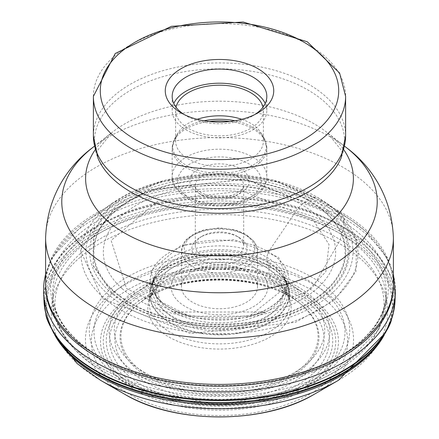 <?xml version="1.0" encoding="UTF-8"?>
<svg xmlns="http://www.w3.org/2000/svg" width="439" height="439" viewBox="0 0 439 439"><rect width="100%" height="100%" fill="white"/><g stroke="black" fill="none" stroke-linecap="round" stroke-linejoin="round"><path stroke-width="0.33" stroke-dasharray="2.19 1.65" d="M328.35 210.846A129.785 74.932 180 0 0 148.816 188.814A129.785 74.932 180 0 0 110.65 292.467A129.785 74.932 0 0 0 290.184 314.5A129.785 74.932 0 0 0 328.35 210.846L327.346 211.439A128.594 74.24 0 0 1 289.537 314.143A128.594 74.24 0 0 1 111.654 292.314M173.888 312.008L265.233 311.997L303.097 295.661L325.837 271.714L329.03 244.474L312.431 218.907L242.537 191.174L159.148 200.096L111.111 240.451L126.569 288.593L173.795 311.986M160.422 301.549L150.599 270.945L181.137 245.291L234.146 239.623L278.578 257.254L289.411 284.384L249.489 316.201L256.047 314.154A69.307 40.015 0 0 0 277.624 258.368A69.307 40.015 180 0 0 181.751 246.603A69.307 40.015 180 0 0 161.376 301.95A69.307 40.015 0 0 0 182.953 314.154A69.307 40.015 0 0 0 256.047 314.154L266.967 309.286L273.25 305.303L277.437 301.84L280.323 298.811L283.764 293.773L285.421 289.696L286.151 285.284A66.668 38.489 0 0 0 275.412 263.416A66.668 38.489 180 0 0 199.816 247.607A66.668 38.489 180 0 0 152.849 285.284A66.668 38.489 180 0 0 163.588 305.346A66.668 38.489 0 0 0 237.686 321.414A66.668 38.489 0 0 0 286.151 285.284C287.397 286.546 286.25 283.16 282.716 275.127A67.381 38.901 0 0 0 276.01 267.4A67.381 38.901 180 0 0 212.015 249.928A67.381 38.901 180 0 0 156.284 275.127C153.008 282.134 151.861 285.52 152.849 285.284C152.58 290.706 155.757 296.473 162.381 302.586C162.227 303.936 169.086 307.788 182.953 314.154L189.67 316.245L249.489 316.201M327.384 211.384L246.208 179.227L149.419 189.588L113.575 209.847L93.655 236.429L93.117 265.392L111.594 292.325L113.586 291.501A126.289 72.912 0 0 0 288.28 312.941A126.289 72.912 0 0 0 325.414 212.081L327.401 211.411M393.393 284.017A173.893 100.394 0 0 0 342.458 213.025A173.893 100.394 0 0 0 152.953 191.261A173.893 100.394 0 0 0 45.607 284.017M96.542 355.003L100.141 357.083A168.796 97.453 0 0 0 100.213 357.126A168.796 97.453 0 0 0 338.859 357.083A168.796 97.453 0 0 0 338.859 219.264A168.796 97.453 0 0 0 338.787 219.22A168.796 97.453 0 0 0 100.108 219.28A168.796 97.453 0 0 0 100.141 357.083L100.141 357.083C68.753 338.085 52.949 316.448 52.724 292.16A166.776 96.284 180 0 1 155.631 203.219A166.776 96.284 180 0 1 337.355 224.038A166.776 96.284 180 0 1 337.426 224.077A166.776 96.284 180 0 1 386.276 292.16A166.776 96.284 180 0 1 283.369 381.107A166.776 96.284 180 0 1 101.645 360.287A166.776 96.284 180 0 1 101.574 360.249A166.776 96.284 180 0 1 52.724 292.16L52.724 300.106A166.776 96.284 0 0 0 101.497 368.145A166.776 96.284 0 0 0 101.574 368.189A166.776 96.284 0 0 0 283.32 389.064A166.776 96.284 0 0 0 386.276 300.106A166.776 96.284 0 0 0 337.503 232.066A166.776 96.284 0 0 0 337.426 232.022A166.776 96.284 0 0 0 155.68 211.148A166.776 96.284 0 0 0 52.724 300.106C51.703 315.987 60.011 345.158 103.006 371.356L113.641 376.986A164.554 95.005 180 0 1 103.143 371.427A164.554 95.005 180 0 1 103.066 371.383A164.554 95.005 180 0 1 103.181 237.049A164.554 95.005 180 0 1 335.857 237.071A164.554 95.005 180 0 1 335.934 237.115A164.554 95.005 180 0 1 325.359 376.986A164.554 95.005 180 0 1 113.641 376.986L135.744 387.708A130.196 75.168 0 0 0 303.256 387.708A130.196 75.168 0 0 0 311.635 277.042A130.196 75.168 0 0 0 311.564 277.004A130.196 75.168 0 0 0 127.469 276.982A130.196 75.168 0 0 0 127.365 383.269A130.196 75.168 0 0 0 127.436 383.307A130.196 75.168 0 0 0 135.744 387.708L219.5 405.384L303.256 387.708L325.359 376.986L341.015 368.326L378.912 329.502L386.276 300.106L386.276 292.16C386.051 316.448 370.247 338.085 338.859 357.083L342.464 355.003M183.76 114.327A47.324 27.322 0 0 0 186.037 115.737L181.148 112.916L186.037 115.737A47.324 27.322 0 0 0 252.963 115.737L252.963 115.737A47.324 27.322 0 0 0 255.24 114.327M265.222 103.467A47.324 27.322 180 0 1 266.824 110.518A47.324 27.322 180 0 1 237.609 135.766A47.324 27.322 180 0 1 186.037 129.84A47.324 27.322 180 0 1 172.176 110.518A47.324 27.322 180 0 1 173.778 103.467M176.012 107.193A43.873 25.33 0 0 0 175.627 110.518A43.873 25.33 0 0 0 188.479 128.429A43.873 25.33 0 0 0 236.286 133.922A43.873 25.33 0 0 0 263.373 110.518A43.873 25.33 0 0 0 262.988 107.193M241.79 119.32A43.873 25.33 180 0 1 250.521 123.227A43.873 25.33 180 0 1 260.92 132.787A43.873 25.33 180 0 1 263.373 141.138A43.873 25.33 180 0 1 236.286 164.543A43.873 25.33 180 0 1 188.479 159.05A43.873 25.33 180 0 1 175.627 141.138A43.873 25.33 180 0 1 178.08 132.787A43.873 25.33 180 0 1 197.21 119.32M202.401 236.034A24.183 13.96 180 0 1 236.599 236.034L236.599 236.034A24.183 13.96 180 0 1 243.683 245.906A24.183 13.96 180 0 1 236.599 255.778A24.183 13.96 180 0 1 202.401 255.778A24.183 13.96 180 0 1 195.317 245.906A24.183 13.96 180 0 1 202.401 236.034L199.959 237.444A27.635 15.958 180 0 1 239.041 237.444L239.041 237.444A27.635 15.958 180 0 1 239.041 260.009A27.635 15.958 180 0 1 199.959 260.009A27.635 15.958 180 0 1 199.959 237.444L199.959 237.444M236.599 236.034L239.041 237.444L236.599 236.034M246.367 271.297A38.001 21.939 180 0 1 257.501 286.81A38.001 21.939 180 0 1 234.042 307.075A38.001 21.939 180 0 1 192.633 302.317A38.001 21.939 180 0 1 181.499 286.81A38.001 21.939 180 0 1 204.958 266.539A38.001 21.939 180 0 1 246.367 271.297M327.335 211.444L244.726 179.079L146.911 190.603L112.241 210.939L93.414 237.307L93.216 265.831L111.594 292.325M303.612 292.961L310.137 289.197A8.292 4.785 120 0 0 314.28 284.818L338.431 242.992A17.275 9.971 120 0 0 341.674 234.431L343.583 227.632A4.467 2.579 120 0 0 343.638 227.007A2250.144 1299.127 -60 0 1 343.913 218.435L342.442 214.836L318.132 197.846A241.982 139.706 -60 0 1 317.441 197.352L313.918 197.232L311.273 198.675L301.637 204.645L297.856 208.514A18023.76 10406.072 120 0 0 269.31 250.647L268.503 251.865L266.643 257.161L267.142 261.079L268.295 262.857L268.822 265.496L269.167 274.649L270.177 278.425C271.752 281.278 278.09 287.155 289.208 296.062A273.898 158.133 120 0 0 289.844 296.534L293.466 296.649L301.692 293.894A17.275 9.971 120 0 0 303.612 292.961M43.993 301.176A175.562 101.36 180 0 1 167.572 201.858A175.562 101.36 180 0 1 366.741 243.475A175.562 101.36 0 0 1 395.007 301.149M393.196 313.66A175.479 101.31 0 0 0 366.669 244.095A175.479 101.31 0 0 0 157.81 204.431A175.479 101.31 0 0 0 45.804 313.66M61.537 344.577L61.416 344.428A174.541 100.767 180 0 1 134.773 213.612A174.541 100.767 180 0 1 365.879 246.833A174.541 100.767 0 0 1 377.584 344.428M60.236 342.941A173.465 100.147 180 0 1 58.475 340.499A173.465 100.147 180 0 1 58.063 339.901A173.465 100.147 180 0 1 140.129 214.21A173.465 100.147 180 0 1 364.979 248.715A173.465 100.147 0 0 1 380.937 339.901L376.58 345.647M54.727 334.979A172.779 99.752 180 0 1 49.212 321.836A172.779 99.752 180 0 1 156.542 212.07A172.779 99.752 180 0 1 364.403 250.636A172.779 99.752 180 0 1 389.788 321.836A172.779 99.752 180 0 1 384.273 334.979M100.569 380.322A168.192 97.107 180 0 1 78.438 364.546A168.192 97.107 180 0 1 127.897 230.217A168.192 97.107 180 0 1 360.562 258.769A168.192 97.107 180 0 1 338.431 380.322M314.286 394.26A134.043 77.39 0 0 0 331.917 297.395A134.043 77.39 0 0 0 146.494 274.638A134.043 77.39 0 0 0 107.083 381.689A134.043 77.39 0 0 0 124.714 394.26M327 301.22A128.183 74.004 0 0 0 149.688 279.462A128.183 74.004 0 0 0 112 381.831A128.183 74.004 0 0 0 289.312 403.589A128.183 74.004 0 0 0 327 301.22M119.737 378.928A118.953 68.676 180 0 1 154.715 283.929A118.953 68.676 180 0 1 319.263 304.123A118.953 68.676 180 0 1 284.285 399.122A118.953 68.676 180 0 1 119.737 378.928M378.764 342.941A173.465 100.147 0 0 0 380.525 340.499A173.465 100.147 0 0 0 380.937 339.901M43.626 293.098A175.946 101.579 180 0 1 167.177 193.275A175.946 101.579 180 0 1 367.059 234.936A175.946 101.579 180 0 1 395.374 293.098M393.366 285.685A173.866 100.383 0 0 0 365.319 231.144A173.866 100.383 180 0 0 353.022 221.519L365.687 231.435L386.863 257.484L393.393 273.936M102.512 298.652L190.499 333.569L295.474 322.336L334.348 300.364L355.941 271.538L356.523 240.128L336.488 210.929L327.011 203.509L278.738 181.938L219.511 174.305L160.224 181.922L112.071 203.537L80.293 250.175L102.512 298.652M335.665 210.347A138.51 79.969 180 0 1 294.937 320.969A138.51 79.969 180 0 1 103.335 297.455A138.51 79.969 180 0 1 111.846 203.581A138.51 79.969 180 0 1 111.956 203.498A138.51 79.969 180 0 1 327.044 203.498A138.51 79.969 180 0 1 327.154 203.581A138.51 79.969 180 0 1 335.665 210.347M107.517 293.735A133.527 77.094 0 0 0 292.226 316.398A133.527 77.094 0 0 0 331.483 209.76A133.527 77.094 180 0 0 146.774 187.091A133.527 77.094 180 0 0 107.517 293.735M114.14 291.276A125.631 72.534 0 0 0 287.924 312.601A125.631 72.534 0 0 0 324.86 212.273A125.631 72.534 180 0 0 151.076 190.943A125.631 72.534 180 0 0 114.14 291.276M122.08 288.588A116.159 67.063 0 0 0 282.765 308.31A116.159 67.063 0 0 0 316.92 215.538A116.159 67.063 180 0 0 156.235 195.821A116.159 67.063 180 0 0 122.08 288.588M160.422 301.555L189.511 316.201M282.87 275.368L282.321 274.54A69.005 39.839 0 0 1 252.666 325.968A69.005 39.839 0 0 1 161.623 312.727A69.005 39.839 180 0 1 156.679 274.54L156.13 275.368A67.381 38.901 180 0 0 162.99 309.775A67.381 38.901 0 0 0 249.495 323.422A67.381 38.901 0 0 0 282.87 275.368A67.381 38.901 0 0 0 282.716 275.127M282.321 274.54A69.005 39.839 0 0 0 277.377 269.327A69.005 39.839 180 0 0 214.353 251.3A69.005 39.839 180 0 0 156.679 274.54L153.403 279.495L151.674 283.276L150.05 289.586L149.754 294.223A69.752 40.267 180 0 1 199.476 255.394A69.752 40.267 180 0 1 277.997 272.037A69.752 40.267 0 0 1 289.246 294.223L289.224 293.274A69.763 40.278 0 0 0 278.008 272.657A69.763 40.278 180 0 0 200.782 255.789A69.763 40.278 180 0 0 149.776 293.274L149.754 294.223A69.752 40.267 180 0 0 161.003 315.899A69.752 40.267 0 0 0 239.096 332.614A69.752 40.267 0 0 0 289.246 294.223C290.794 291.298 288.483 284.741 282.321 274.54M289.23 293.323L289.707 302.037A70.24 40.553 0 0 1 240.523 342.025A70.24 40.553 0 0 1 160.592 325.414A70.24 40.553 180 0 1 149.293 302.037L149.77 293.323A69.763 40.278 180 0 0 160.992 316.53A69.763 40.278 0 0 0 240.363 333.025A69.763 40.278 0 0 0 289.23 293.323A69.763 40.278 0 0 0 289.224 293.274M141.545 301.472L155.357 289.224A71.672 41.376 180 0 0 159.39 330.221A71.672 41.376 0 0 0 255.059 343.611A71.672 41.376 0 0 0 283.643 289.224L288.209 296.248L289.707 302.037A70.24 40.553 0 0 0 278.408 281.24A70.24 40.553 180 0 0 200.623 264.267A70.24 40.553 180 0 0 149.293 302.037C148.025 301.604 150.05 297.335 155.357 289.224A71.672 41.376 180 0 1 215.434 266.374A71.672 41.376 180 0 1 279.61 285.147A71.672 41.376 0 0 1 283.643 289.224L289.328 294.909L297.455 301.472A98.577 56.916 0 0 0 297.357 301.395A98.577 56.916 0 0 0 141.643 301.395A98.577 56.916 0 0 0 141.545 301.472A98.577 56.916 0 0 0 136.825 367.3A98.577 56.916 0 0 0 273.19 384.037A98.577 56.916 0 0 0 302.175 305.308A98.577 56.916 0 0 0 297.455 301.472M302.932 305.868A99.477 57.432 180 0 1 273.678 385.316A99.477 57.432 180 0 1 136.068 368.431A99.477 57.432 180 0 1 141.369 301.598A99.477 57.432 180 0 1 141.418 301.566A99.477 57.432 180 0 1 297.582 301.566A99.477 57.432 180 0 1 297.631 301.598A99.477 57.432 180 0 1 302.932 305.868M131.771 372.245A104.608 60.395 0 0 0 276.471 390.002A104.608 60.395 0 0 0 307.229 306.46A104.608 60.395 180 0 0 162.529 288.703A104.608 60.395 180 0 0 131.771 372.245M127.343 374.741A109.887 63.441 0 0 0 279.347 393.393A109.887 63.441 0 0 0 311.657 305.637A109.887 63.441 180 0 0 159.653 286.98A109.887 63.441 180 0 0 127.343 374.741M124.544 376.481A113.224 65.367 0 0 0 281.163 395.698A113.224 65.367 0 0 0 314.456 305.275A113.224 65.367 180 0 0 157.837 286.052A113.224 65.367 180 0 0 124.544 376.481M122.015 377.902A116.236 67.112 0 0 0 282.809 397.63A116.236 67.112 0 0 0 316.985 304.798A116.236 67.112 0 0 0 156.191 285.065A116.236 67.112 0 0 0 122.015 377.902M113.586 291.501A126.289 72.912 180 0 1 150.72 190.641A126.289 72.912 180 0 1 325.414 212.081M45.634 285.685A173.866 100.383 180 0 1 85.978 221.519A173.866 100.383 180 0 1 353.022 221.519L326.83 203.356M45.607 237.96A173.893 100.394 180 0 1 152.953 145.205A173.893 100.394 180 0 1 342.458 166.968A173.893 100.394 180 0 1 342.535 167.012A173.893 100.394 180 0 1 393.393 237.96M346.464 147.669A157.727 91.065 0 0 0 331.099 137.347A157.727 91.065 0 0 0 331.028 137.308A157.727 91.065 0 0 0 92.536 147.669M95.164 149.825A133.895 77.302 180 0 1 111.72 132.638A133.895 77.302 180 0 1 314.176 123.847A133.895 77.302 180 0 1 327.28 132.638A133.895 77.302 180 0 1 343.836 149.825M94.363 146.236L111.72 132.638L97.134 150.95L96.865 154.089L97.864 157.892A125.082 72.215 180 0 1 158.402 78.043A125.082 72.215 180 0 1 307.942 89.995A125.082 72.215 180 0 1 308.019 90.039A125.082 72.215 180 0 1 341.136 157.892L342.135 154.089L341.866 150.95L327.28 132.638L344.637 146.236M345.619 135.761A126.119 72.814 0 0 0 308.76 84.315A126.119 72.814 0 0 0 308.683 84.272A126.119 72.814 0 0 0 171.237 68.484A126.119 72.814 0 0 0 93.381 135.761M93.381 96.415A126.119 72.814 180 0 1 171.237 29.144A126.119 72.814 180 0 1 308.683 44.932A126.119 72.814 180 0 1 308.754 44.976A126.119 72.814 180 0 1 345.619 96.415M235.002 120.78A46.808 27.026 180 0 1 252.524 127.129A46.808 27.026 180 0 1 252.601 127.173A46.808 27.026 180 0 1 263.691 137.369A46.808 27.026 180 0 1 244.435 169.152A46.808 27.026 180 0 1 186.476 165.437A46.808 27.026 180 0 1 186.399 165.388A46.808 27.026 180 0 1 175.309 137.369A46.808 27.026 180 0 1 203.998 120.78M209.205 121.521A47.324 27.322 0 0 0 172.176 148.19A47.324 27.322 0 0 0 186.037 167.511A47.324 27.322 0 0 0 186.114 167.555A47.324 27.322 0 0 0 237.664 173.421A47.324 27.322 0 0 0 266.824 148.19A47.324 27.322 0 0 0 252.963 128.868A47.324 27.322 0 0 0 252.886 128.825A47.324 27.322 0 0 0 229.795 121.521M186.109 195.887A47.324 27.322 180 0 1 186.037 195.843A47.324 27.322 180 0 1 172.176 176.522A47.324 27.322 180 0 1 201.342 151.29A47.324 27.322 180 0 1 252.891 157.157A47.324 27.322 180 0 1 252.963 157.2A47.324 27.322 180 0 1 266.824 176.522A47.324 27.322 180 0 1 237.658 201.753A47.324 27.322 180 0 1 186.109 195.887M189.944 198.099A41.798 24.134 180 0 1 189.944 163.972A41.798 24.134 180 0 1 249.056 163.972A41.798 24.134 180 0 1 249.056 198.099A41.798 24.134 180 0 1 189.944 198.099M198.494 193.165A29.709 17.154 0 0 0 240.462 193.187A29.709 17.154 0 0 0 240.594 168.96A29.709 17.154 0 0 0 240.506 168.905A29.709 17.154 180 0 0 198.538 168.883A29.709 17.154 180 0 0 198.406 193.111A29.709 17.154 0 0 0 198.494 193.165M236.67 175.715A24.183 13.96 0 0 0 236.599 175.677A24.183 13.96 0 0 0 210.248 172.648A24.183 13.96 0 0 0 195.317 185.549A24.183 13.96 0 0 0 202.33 195.377A24.183 13.96 0 0 0 202.401 195.421A24.183 13.96 0 0 0 228.752 198.444A24.183 13.96 0 0 0 243.683 185.549A24.183 13.96 0 0 0 236.67 175.715M244.413 234.344A35.235 20.342 0 0 0 244.342 234.3A35.235 20.342 0 0 0 194.548 234.366A35.235 20.342 0 0 0 194.587 263.115A35.235 20.342 0 0 0 194.658 263.153A35.235 20.342 0 0 0 244.452 263.093A35.235 20.342 0 0 0 244.413 234.344M246.367 235.474A38.001 21.939 0 0 0 246.29 235.425A38.001 21.939 0 0 0 204.909 230.727A38.001 21.939 0 0 0 181.499 250.987A38.001 21.939 0 0 0 192.633 266.495A38.001 21.939 0 0 0 192.71 266.544A38.001 21.939 0 0 0 234.091 271.242A38.001 21.939 0 0 0 257.501 250.987A38.001 21.939 0 0 0 246.367 235.474M253.665 267.082A48.317 27.893 0 0 0 185.335 267.082A48.317 27.893 0 0 0 185.335 306.532A48.317 27.893 0 0 0 253.665 306.532A48.317 27.893 0 0 0 253.665 267.082M174.475 318.357A63.671 36.761 0 0 0 174.535 318.39A63.671 36.761 0 0 0 262.495 319.477A63.671 36.761 0 0 0 268.366 268.8A63.671 36.761 0 0 0 264.525 266.369A63.671 36.761 0 0 0 264.465 266.336A63.671 36.761 0 0 0 170.634 268.8A63.671 36.761 0 0 0 174.475 318.357M144.985 372.711A105.239 60.763 180 0 1 138.729 290.848A105.239 60.763 180 0 1 293.916 286.837A105.239 60.763 180 0 1 294.015 286.892A105.239 60.763 180 0 1 300.271 290.848A105.239 60.763 180 0 1 290.514 374.648A105.239 60.763 180 0 1 145.084 372.766A105.239 60.763 180 0 1 144.985 372.711M297.538 286.601A110.359 63.715 180 0 1 297.637 286.656A110.359 63.715 0 0 1 297.488 376.739A110.359 63.715 0 0 1 141.462 376.706A110.359 63.715 180 0 1 141.363 376.651A110.359 63.715 180 0 1 141.512 286.574A110.359 63.715 180 0 1 297.538 286.601M130.751 382.89A125.51 72.462 0 0 0 308.216 382.912A125.51 72.462 0 0 0 308.315 280.455A125.51 72.462 0 0 0 308.249 280.417A125.51 72.462 180 0 0 130.784 280.395A125.51 72.462 180 0 0 130.685 382.852A125.51 72.462 0 0 0 130.751 382.89M62.42 345.647L58.063 339.901M58.475 340.499C51.209 328.021 48.125 321.803 49.212 321.836L53.284 332.515M385.716 332.515L389.788 321.836L386.49 330.293L380.525 340.499M173.762 312.019C204.256 319.592 234.744 319.592 265.238 312.019M173.877 312.052L189.67 316.245M265.129 312.047L249.33 316.245M141.369 301.598C176.824 273.069 262.176 273.069 297.631 301.598M111.956 203.498L132.583 191.58L165.629 180.072L218.112 173.712L272.668 179.897L327.044 203.498M112.17 203.356L85.978 221.519L52.301 257.183L45.607 273.941M100.141 357.083L96.536 355.003M252.963 115.737L257.852 112.916M266.824 96.415L266.824 110.518M172.176 96.415L172.176 110.518M175.627 110.518L175.627 141.138M263.373 110.518L263.373 141.138M260.92 132.787L263.691 137.369L266.824 148.19L266.824 176.522C266.841 204.486 213.93 214.578 187.179 198.373C176.522 191.19 171.517 183.908 172.176 176.522L172.176 148.19L175.309 137.369L178.08 132.787M243.683 245.906L243.683 185.549L243.343 187.288L242.355 189.028L239.859 191.486L233.608 194.806L226.974 196.551L219.187 197.171L209.957 196.145L201.254 192.891C195.926 188.38 193.95 185.938 195.317 185.549L195.317 245.906M257.501 286.81L257.501 250.987L254.444 241.796L245.796 234.206L235.205 229.904L219.467 227.879L203.899 229.877L194.181 233.663L186.613 239.288L184.451 241.944L181.499 250.987L181.499 286.81M268.366 268.8L264.026 266.056C231.962 250.631 200.832 251.547 170.634 268.8L138.729 290.848C174.76 264.048 253.742 261.929 294.081 286.941L300.271 290.848L268.366 268.8"/><path stroke-width="0.66" d="M45.607 237.96L45.607 284.017A173.893 100.394 0 0 0 96.536 355.003A173.893 100.394 0 0 0 96.542 355.003A173.893 100.394 0 0 0 342.464 355.003A173.893 100.394 0 0 0 393.393 284.017L393.393 237.96A173.893 100.394 180 0 1 286.047 330.71A173.893 100.394 180 0 1 96.542 308.952A173.893 100.394 180 0 1 96.465 308.908A173.893 100.394 180 0 1 45.607 237.96C47.385 189.544 74.756 160.828 92.536 147.669A157.727 91.065 0 0 0 107.901 266.05A157.727 91.065 0 0 0 107.972 266.089A157.727 91.065 0 0 0 322.347 270.742A157.727 91.065 0 0 0 346.464 147.669C364.244 160.828 391.615 189.544 393.393 237.96M257.852 68.638A54.233 31.312 0 0 0 181.148 68.638A54.233 31.312 0 0 0 181.148 112.916A54.233 31.312 0 0 0 257.852 112.916L257.852 112.916A54.233 31.312 0 0 0 257.852 68.638M255.24 114.327A47.324 27.322 0 0 0 266.824 96.415A47.324 27.322 0 0 0 252.963 77.099A47.324 27.322 0 0 0 186.037 77.099A47.324 27.322 0 0 0 172.176 96.415A47.324 27.322 0 0 0 183.76 114.327M173.778 103.467A47.324 27.322 180 0 1 207.235 84.129A47.324 27.322 180 0 1 252.963 91.202A47.324 27.322 180 0 1 265.222 103.467M262.988 107.193A43.873 25.33 0 0 0 250.521 92.613A43.873 25.33 0 0 0 205.419 86.532A43.873 25.33 0 0 0 176.012 107.193M197.21 119.32A43.873 25.33 180 0 1 241.79 119.32M45.607 273.941L44.163 281.245L43.659 286.277L43.626 293.098A175.946 101.579 180 0 0 71.941 345.586A175.946 101.579 180 0 0 267.11 388.054A175.946 101.579 180 0 0 395.374 293.098L395.007 301.181A175.562 101.36 0 0 1 267.28 396.214A175.562 101.36 0 0 1 72.259 353.883A175.562 101.36 180 0 1 43.993 301.181A175.562 101.36 180 0 1 43.993 301.176L45.804 313.66A175.479 101.31 0 0 0 45.826 313.759A175.479 101.31 0 0 0 72.331 354.449A175.479 101.31 0 0 0 257.15 398.222A175.479 101.31 0 0 0 393.174 313.759A175.479 101.31 0 0 0 393.196 313.66L395.007 301.176A175.562 101.36 0 0 0 395.007 301.176A175.562 101.36 0 0 0 395.007 301.149M376.832 345.345L377.584 344.428A174.541 100.767 0 0 1 231.556 402.245A174.541 100.767 0 0 1 73.121 356.6A174.541 100.767 180 0 1 61.416 344.428L62.162 345.339M378.764 342.941A173.465 100.147 0 0 1 234.097 403.051A173.465 100.147 0 0 1 74.021 357.801A173.465 100.147 180 0 1 60.236 342.941M384.273 334.979A172.779 99.752 180 0 1 242.789 403.809A172.779 99.752 180 0 1 74.597 359.294A172.779 99.752 180 0 1 54.727 334.979M124.714 394.26A134.043 77.39 0 0 0 314.286 394.26L338.431 380.322A168.192 97.107 180 0 1 100.569 380.322L124.714 394.26C174.81 424.453 264.19 424.453 314.286 394.26M45.634 285.685A173.866 100.383 180 0 0 73.681 340.488A173.866 100.383 0 0 0 268.986 382.045A173.866 100.383 0 0 0 393.366 285.685M343.836 149.825A133.895 77.302 180 0 1 293.186 243.047A133.895 77.302 180 0 1 124.824 233.169A133.895 77.302 180 0 1 95.164 149.825M345.619 135.761L341.136 157.892A125.082 72.215 180 0 1 253.473 210.555A125.082 72.215 180 0 1 131.058 192.117A125.082 72.215 180 0 1 130.981 192.073A125.082 72.215 180 0 1 97.864 157.892L93.381 135.761A126.119 72.814 0 0 0 130.24 187.201A126.119 72.814 0 0 0 130.317 187.244A126.119 72.814 0 0 0 267.763 203.032A126.119 72.814 0 0 0 345.619 135.761L345.619 96.415A126.119 72.814 180 0 1 267.763 163.692A126.119 72.814 180 0 1 130.317 147.905A126.119 72.814 180 0 1 130.246 147.861A126.119 72.814 180 0 1 93.381 96.415L115.254 53.481L171.408 26.318L243.19 22.01L307.251 41.765L339.599 73.039L345.619 96.415M303.799 42.111A119.21 68.824 180 0 1 303.799 139.443A119.21 68.824 180 0 1 135.201 139.443A119.21 68.824 180 0 1 135.201 42.111A119.21 68.824 180 0 1 303.799 42.111M203.998 120.78A46.808 27.026 180 0 1 235.002 120.78M229.795 121.521A47.324 27.322 0 0 0 209.205 121.521M45.826 313.759C45.848 318.846 51.045 329.069 61.416 344.428M100.569 380.322L77.209 363.64L53.284 332.515M338.431 380.322L385.716 332.515M377.584 344.428C395.105 319.422 389.991 320.492 393.174 313.759M395.374 293.098L393.393 273.936M43.993 301.181L43.626 293.098M344.637 146.236L346.464 147.669M93.381 135.761L93.381 96.415M94.363 146.236L92.536 147.669"/></g></svg>
